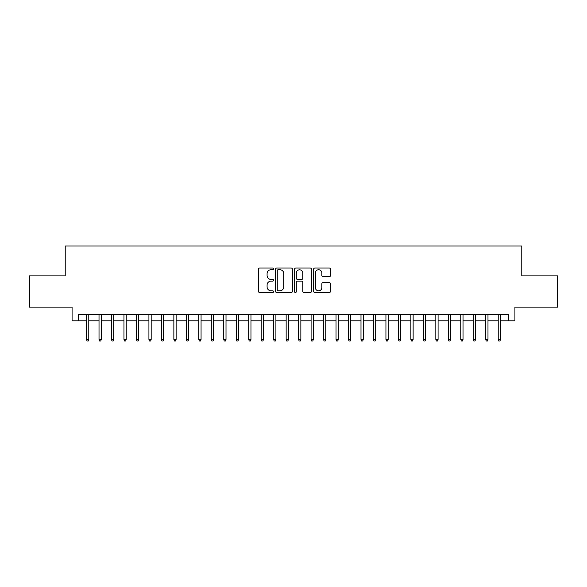 <?xml version="1.0" encoding="UTF-8"?>
<svg xmlns="http://www.w3.org/2000/svg" width="587" height="587" viewBox="0 0 587 587"><rect width="100%" height="100%" fill="white"/><g stroke="black" fill="none" stroke-linecap="round" stroke-linejoin="round"><path stroke-width="0.88" d="M273.542 268.89A0.858 0.858 0 0 0 272.684 268.032L259.674 268.032A1.225 1.225 0 0 0 258.449 269.257L258.449 291.299A1.225 1.225 0 0 0 259.674 292.524L272.684 292.524A0.858 0.858 0 0 0 273.542 291.666A0.858 0.858 0 0 0 272.684 290.807L271.003 290.807A3.918 3.918 0 0 1 267.085 286.889L267.085 285.055A3.918 3.918 0 0 1 271.003 281.136L272.684 281.136A0.858 0.858 0 0 0 273.542 280.278A0.858 0.858 0 0 0 272.684 279.419L271.003 279.419A3.918 3.918 0 0 1 267.085 275.501L267.085 273.667A3.918 3.918 0 0 1 271.003 269.749L272.684 269.749A0.858 0.858 0 0 0 273.542 268.89M329.285 276.668A1.225 1.225 0 0 0 330.51 275.442L330.51 269.257A1.225 1.225 0 0 0 329.285 268.032L314.837 268.032A1.225 1.225 0 0 0 313.612 269.257L313.612 291.299A1.225 1.225 0 0 0 314.837 292.524L329.285 292.524A1.225 1.225 0 0 0 330.51 291.299L330.51 283.829A1.225 1.225 0 0 0 329.285 282.604L323.099 282.604A1.225 1.225 0 0 0 321.874 283.829L321.874 287.535A3.273 3.273 0 0 1 318.602 290.807A3.273 3.273 0 0 1 315.329 287.535L315.329 273.021A3.273 3.273 0 0 1 318.602 269.749A3.273 3.273 0 0 1 321.874 273.021L321.874 275.442A1.225 1.225 0 0 0 323.099 276.668L329.285 276.668M78.313 320.818L78.313 314.581L508.687 314.581L508.687 320.818L514.924 320.818L514.924 307.096L557.65 307.096L557.65 275.912L521.784 275.912L521.784 245.975L65.216 245.975L65.216 275.912L29.35 275.912L29.35 307.096L72.076 307.096L72.076 320.818L86.546 320.818M292.429 269.257A1.225 1.225 0 0 0 291.203 268.032L276.756 268.032A1.225 1.225 0 0 0 275.53 269.257L275.53 291.299A1.225 1.225 0 0 0 276.756 292.524L291.203 292.524A1.225 1.225 0 0 0 292.429 291.299L292.429 269.257M295.797 268.032L310.244 268.032A1.225 1.225 0 0 1 311.47 269.257L311.47 291.299A1.225 1.225 0 0 1 310.244 292.524L304.059 292.524A1.225 1.225 0 0 1 302.833 291.299L302.833 282.362A1.225 1.225 0 0 0 301.615 281.136L297.514 281.136A1.225 1.225 0 0 0 296.288 282.362L296.288 291.666A0.858 0.858 0 0 1 295.43 292.524A0.858 0.858 0 0 1 294.571 291.666L294.571 269.257A1.225 1.225 0 0 1 295.797 268.032M88.791 320.818L99.02 320.818M101.265 320.818L111.493 320.818M113.739 320.818L123.967 320.818M126.212 320.818L136.448 320.818M138.693 320.818L148.922 320.818M151.167 320.818L161.396 320.818M163.641 320.818L173.869 320.818M176.115 320.818L186.343 320.818M188.588 320.818L198.817 320.818M201.062 320.818L211.291 320.818M213.536 320.818L223.764 320.818M226.01 320.818L236.238 320.818M238.483 320.818L248.719 320.818M250.965 320.818L261.193 320.818M263.438 320.818L273.667 320.818M275.912 320.818L286.14 320.818M288.386 320.818L298.614 320.818M300.86 320.818L311.088 320.818M313.333 320.818L323.562 320.818M325.807 320.818L336.035 320.818M338.281 320.818L348.517 320.818M350.762 320.818L360.99 320.818M363.236 320.818L373.464 320.818M375.709 320.818L385.938 320.818M388.183 320.818L398.412 320.818M400.657 320.818L410.885 320.818M413.131 320.818L423.359 320.818M425.604 320.818L435.833 320.818M438.078 320.818L448.307 320.818M450.552 320.818L460.788 320.818M463.033 320.818L473.261 320.818M475.507 320.818L485.735 320.818M487.98 320.818L498.209 320.818M500.454 320.818L508.687 320.818M278.106 269.749A0.858 0.858 0 0 0 277.247 270.607L277.247 289.949A0.858 0.858 0 0 0 278.106 290.807L279.874 290.807A3.918 3.918 0 0 0 283.792 286.889L283.792 273.667A3.918 3.918 0 0 0 279.874 269.749L278.106 269.749M302.833 273.08A3.273 3.273 0 0 0 299.561 269.807A3.273 3.273 0 0 0 296.288 273.08L296.288 278.194A1.225 1.225 0 0 0 297.514 279.419L301.615 279.419A1.225 1.225 0 0 0 302.833 278.194L302.833 273.08M86.546 339.403L87.045 341.025L88.292 341.025L88.791 339.403L86.546 339.403L86.546 314.581M88.791 339.403L88.791 314.581M99.02 339.403L99.519 341.025L100.766 341.025L101.265 339.403L99.02 339.403L99.02 314.581M101.265 339.403L101.265 314.581M111.493 339.403L111.992 341.025L113.24 341.025L113.739 339.403L111.493 339.403L111.493 314.581M113.739 339.403L113.739 314.581M123.967 339.403L124.466 341.025L125.713 341.025L126.212 339.403L123.967 339.403L123.967 314.581M126.212 339.403L126.212 314.581M136.448 339.403L136.947 341.025L138.194 341.025L138.693 339.403L136.448 339.403L136.448 314.581M138.693 339.403L138.693 314.581M148.922 339.403L149.421 341.025L150.668 341.025L151.167 339.403L148.922 339.403L148.922 314.581M151.167 339.403L151.167 314.581M161.396 339.403L161.895 341.025L163.142 341.025L163.641 339.403L161.396 339.403L161.396 314.581M163.641 339.403L163.641 314.581M173.869 339.403L174.368 341.025L175.616 341.025L176.115 339.403L173.869 339.403L173.869 314.581M176.115 339.403L176.115 314.581M186.343 339.403L186.842 341.025L188.089 341.025L188.588 339.403L186.343 339.403L186.343 314.581M188.588 339.403L188.588 314.581M198.817 339.403L199.316 341.025L200.563 341.025L201.062 339.403L198.817 339.403L198.817 314.581M201.062 339.403L201.062 314.581M211.291 339.403L211.79 341.025L213.037 341.025L213.536 339.403L211.291 339.403L211.291 314.581M213.536 339.403L213.536 314.581M223.764 339.403L224.263 341.025L225.511 341.025L226.01 339.403L223.764 339.403L223.764 314.581M226.01 339.403L226.01 314.581M236.238 339.403L236.737 341.025L237.984 341.025L238.483 339.403L236.238 339.403L236.238 314.581M238.483 339.403L238.483 314.581M248.719 339.403L249.218 341.025L250.466 341.025L250.965 339.403L248.719 339.403L248.719 314.581M250.965 339.403L250.965 314.581M261.193 339.403L261.692 341.025L262.939 341.025L263.438 339.403L261.193 339.403L261.193 314.581M263.438 339.403L263.438 314.581M273.667 339.403L274.166 341.025L275.413 341.025L275.912 339.403L273.667 339.403L273.667 314.581M275.912 339.403L275.912 314.581M286.14 339.403L286.639 341.025L287.887 341.025L288.386 339.403L286.14 339.403L286.14 314.581M288.386 339.403L288.386 314.581M298.614 339.403L299.113 341.025L300.361 341.025L300.86 339.403L298.614 339.403L298.614 314.581M300.86 339.403L300.86 314.581M311.088 339.403L311.587 341.025L312.834 341.025L313.333 339.403L311.088 339.403L311.088 314.581M313.333 339.403L313.333 314.581M323.562 339.403L324.061 341.025L325.308 341.025L325.807 339.403L323.562 339.403L323.562 314.581M325.807 339.403L325.807 314.581M336.035 339.403L336.534 341.025L337.782 341.025L338.281 339.403L336.035 339.403L336.035 314.581M338.281 339.403L338.281 314.581M348.517 339.403L349.016 341.025L350.263 341.025L350.762 339.403L348.517 339.403L348.517 314.581M350.762 339.403L350.762 314.581M360.99 339.403L361.489 341.025L362.737 341.025L363.236 339.403L360.99 339.403L360.99 314.581M363.236 339.403L363.236 314.581M373.464 339.403L373.963 341.025L375.21 341.025L375.709 339.403L373.464 339.403L373.464 314.581M375.709 339.403L375.709 314.581M385.938 339.403L386.437 341.025L387.684 341.025L388.183 339.403L385.938 339.403L385.938 314.581M388.183 339.403L388.183 314.581M398.412 339.403L398.911 341.025L400.158 341.025L400.657 339.403L398.412 339.403L398.412 314.581M400.657 339.403L400.657 314.581M410.885 339.403L411.384 341.025L412.632 341.025L413.131 339.403L410.885 339.403L410.885 314.581M413.131 339.403L413.131 314.581M423.359 339.403L423.858 341.025L425.105 341.025L425.604 339.403L423.359 339.403L423.359 314.581M425.604 339.403L425.604 314.581M435.833 339.403L436.332 341.025L437.579 341.025L438.078 339.403L435.833 339.403L435.833 314.581M438.078 339.403L438.078 314.581M448.307 339.403L448.806 341.025L450.053 341.025L450.552 339.403L448.307 339.403L448.307 314.581M450.552 339.403L450.552 314.581M460.788 339.403L461.287 341.025L462.534 341.025L463.033 339.403L460.788 339.403L460.788 314.581M463.033 339.403L463.033 314.581M473.261 339.403L473.76 341.025L475.008 341.025L475.507 339.403L473.261 339.403L473.261 314.581M475.507 339.403L475.507 314.581M485.735 339.403L486.234 341.025L487.481 341.025L487.98 339.403L485.735 339.403L485.735 314.581M487.98 339.403L487.98 314.581M498.209 339.403L498.708 341.025L499.955 341.025L500.454 339.403L498.209 339.403L498.209 314.581M500.454 339.403L500.454 314.581"/></g></svg>
